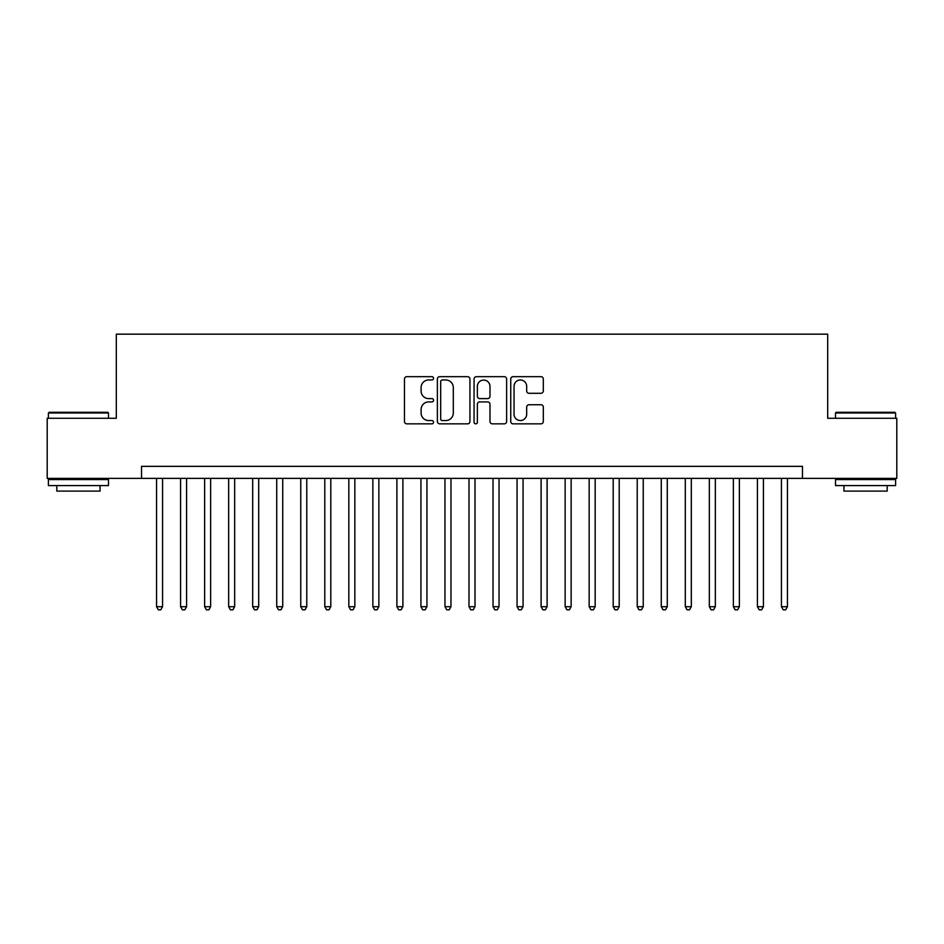 <?xml version="1.0" encoding="UTF-8"?>
<svg xmlns="http://www.w3.org/2000/svg" width="944" height="944" viewBox="0 0 944 944"><rect width="100%" height="100%" fill="white"/><g stroke="black" fill="none" stroke-linecap="round" stroke-linejoin="round"><path stroke-width="1.42" d="M433.544 378.32A1.652 1.652 0 0 0 431.892 376.668L406.829 376.668A2.36 2.36 0 0 0 404.469 379.028L404.469 421.496A2.36 2.36 0 0 0 406.829 423.844L431.892 423.844A1.652 1.652 0 0 0 433.544 422.204A1.652 1.652 0 0 0 431.892 420.552L428.647 420.552A7.552 7.552 0 0 1 421.107 413L421.107 409.46A7.552 7.552 0 0 1 428.647 401.908L431.892 401.908A1.652 1.652 0 0 0 433.544 400.256A1.652 1.652 0 0 0 431.892 398.604L428.647 398.604A7.552 7.552 0 0 1 421.107 391.064L421.107 387.524A7.552 7.552 0 0 1 428.647 379.972L431.892 379.972A1.652 1.652 0 0 0 433.544 378.32M540.947 393.294A2.36 2.36 0 0 0 543.307 390.946L543.307 379.028A2.36 2.36 0 0 0 540.947 376.668L513.111 376.668A2.36 2.36 0 0 0 510.751 379.028L510.751 421.496A2.36 2.36 0 0 0 513.111 423.844L540.947 423.844A2.36 2.36 0 0 0 543.307 421.496L543.307 407.1A2.36 2.36 0 0 0 540.947 404.74L529.029 404.74A2.36 2.36 0 0 0 526.669 407.1L526.669 414.239A6.313 6.313 0 0 1 520.356 420.552A6.313 6.313 0 0 1 514.055 414.239L514.055 386.285A6.313 6.313 0 0 1 520.356 379.972A6.313 6.313 0 0 1 526.669 386.285L526.669 390.946A2.36 2.36 0 0 0 529.029 393.294L540.947 393.294M141.529 478.372L47.2 478.372L47.2 418.286L116.301 418.286L116.301 334.164L827.699 334.164L827.699 418.286L896.8 418.286L896.8 478.372L802.471 478.372L802.471 466.348L141.529 466.348L141.529 478.372L802.471 478.372M469.935 379.028A2.36 2.36 0 0 0 467.575 376.668L439.739 376.668A2.36 2.36 0 0 0 437.379 379.028L437.379 421.496A2.36 2.36 0 0 0 439.739 423.844L467.575 423.844A2.36 2.36 0 0 0 469.935 421.496L469.935 379.028M476.425 376.668L504.261 376.668A2.36 2.36 0 0 1 506.621 379.028L506.621 421.496A2.36 2.36 0 0 1 504.261 423.844L492.343 423.844A2.36 2.36 0 0 1 489.983 421.496L489.983 404.268A2.36 2.36 0 0 0 487.623 401.908L479.729 401.908A2.36 2.36 0 0 0 477.369 404.268L477.369 422.204A1.652 1.652 0 0 1 475.717 423.844A1.652 1.652 0 0 1 474.065 422.204L474.065 379.028A2.36 2.36 0 0 1 476.425 376.668M442.335 379.972A1.652 1.652 0 0 0 440.683 381.624L440.683 418.9A1.652 1.652 0 0 0 442.335 420.552L445.757 420.552A7.552 7.552 0 0 0 453.309 413L453.309 387.524A7.552 7.552 0 0 0 445.757 379.972L442.335 379.972M489.983 386.403A6.313 6.313 0 0 0 483.682 380.09A6.313 6.313 0 0 0 477.369 386.403L477.369 396.244A2.36 2.36 0 0 0 479.729 398.604L487.623 398.604A2.36 2.36 0 0 0 489.983 396.244L489.983 386.403M156.551 478.372L156.551 606.709L162.569 606.709L162.569 478.372M162.569 606.709L160.763 609.836L158.356 609.836L156.551 606.709M49.123 412.28L107.769 412.28L108.489 413L48.404 413L49.123 412.28M78.446 485.582L48.404 485.582L48.404 479.576L108.489 479.576L108.489 485.582L78.446 485.582M100.076 485.582L100.076 491.104L56.817 491.104L56.817 485.582M836.231 412.28L894.877 412.28L895.596 413L835.511 413L836.231 412.28M865.554 485.582L835.511 485.582L835.511 479.576L895.596 479.576L895.596 485.582L865.554 485.582M887.183 485.582L887.183 491.104L843.924 491.104L843.924 485.582M180.587 478.372L180.587 606.709L186.593 606.709L186.593 478.372M186.593 606.709L184.8 609.836L182.393 609.836L180.587 606.709M204.624 478.372L204.624 606.709L210.63 606.709L210.63 478.372M210.63 606.709L208.825 609.836L206.429 609.836L204.624 606.709M228.66 478.372L228.66 606.709L234.667 606.709L234.667 478.372M234.667 606.709L232.861 609.836L230.454 609.836L228.66 606.709M252.685 478.372L252.685 606.709L258.703 606.709L258.703 478.372M258.703 606.709L256.898 609.836L254.491 609.836L252.685 606.709M276.722 478.372L276.722 606.709L282.728 606.709L282.728 478.372M282.728 606.709L280.934 609.836L278.527 609.836L276.722 606.709M300.758 478.372L300.758 606.709L306.765 606.709L306.765 478.372M306.765 606.709L304.959 609.836L302.564 609.836L300.758 606.709M324.795 478.372L324.795 606.709L330.801 606.709L330.801 478.372M330.801 606.709L328.996 609.836L326.6 609.836L324.795 606.709M348.832 478.372L348.832 606.709L354.838 606.709L354.838 478.372M354.838 606.709L353.032 609.836L350.625 609.836L348.832 606.709M372.856 478.372L372.856 606.709L378.863 606.709L378.863 478.372M378.863 606.709L377.069 609.836L374.662 609.836L372.856 606.709M396.893 478.372L396.893 606.709L402.899 606.709L402.899 478.372M402.899 606.709L401.106 609.836L398.698 609.836L396.893 606.709M420.93 478.372L420.93 606.709L426.936 606.709L426.936 478.372M426.936 606.709L425.13 609.836L422.735 609.836L420.93 606.709M444.966 478.372L444.966 606.709L450.972 606.709L450.972 478.372M450.972 606.709L449.167 609.836L446.76 609.836L444.966 606.709M468.991 478.372L468.991 606.709L475.009 606.709L475.009 478.372M475.009 606.709L473.204 609.836L470.796 609.836L468.991 606.709M493.028 478.372L493.028 606.709L499.034 606.709L499.034 478.372M499.034 606.709L497.24 609.836L494.833 609.836L493.028 606.709M517.064 478.372L517.064 606.709L523.07 606.709L523.07 478.372M523.07 606.709L521.265 609.836L518.87 609.836L517.064 606.709M541.101 478.372L541.101 606.709L547.107 606.709L547.107 478.372M547.107 606.709L545.302 609.836L542.894 609.836L541.101 606.709M565.137 478.372L565.137 606.709L571.144 606.709L571.144 478.372M571.144 606.709L569.338 609.836L566.931 609.836L565.137 606.709M589.162 478.372L589.162 606.709L595.168 606.709L595.168 478.372M595.168 606.709L593.375 609.836L590.968 609.836L589.162 606.709M613.199 478.372L613.199 606.709L619.205 606.709L619.205 478.372M619.205 606.709L617.4 609.836L615.004 609.836L613.199 606.709M637.235 478.372L637.235 606.709L643.242 606.709L643.242 478.372M643.242 606.709L641.436 609.836L639.041 609.836L637.235 606.709M661.272 478.372L661.272 606.709L667.278 606.709L667.278 478.372M667.278 606.709L665.473 609.836L663.066 609.836L661.272 606.709M685.297 478.372L685.297 606.709L691.315 606.709L691.315 478.372M691.315 606.709L689.509 609.836L687.102 609.836L685.297 606.709M709.333 478.372L709.333 606.709L715.34 606.709L715.34 478.372M715.34 606.709L713.546 609.836L711.139 609.836L709.333 606.709M733.37 478.372L733.37 606.709L739.376 606.709L739.376 478.372M739.376 606.709L737.571 609.836L735.175 609.836L733.37 606.709M757.407 478.372L757.407 606.709L763.413 606.709L763.413 478.372M763.413 606.709L761.607 609.836L759.2 609.836L757.407 606.709M781.431 478.372L781.431 606.709L787.449 606.709L787.449 478.372M787.449 606.709L785.644 609.836L783.237 609.836L781.431 606.709M48.404 418.286L48.404 413M62.103 479.576L62.103 478.372M94.789 479.576L94.789 478.372M108.489 418.286L108.489 413M835.511 418.286L835.511 413M849.211 479.576L849.211 478.372M881.897 479.576L881.897 478.372M895.596 418.286L895.596 413"/></g></svg>
